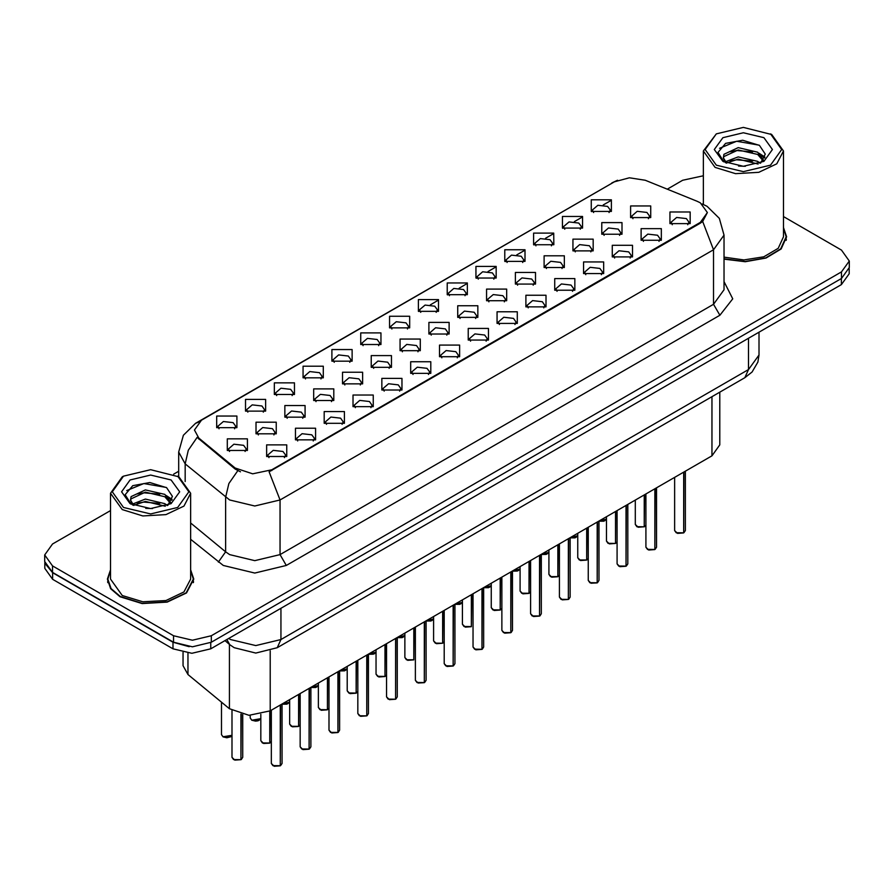 <?xml version="1.0" encoding="UTF-8"?>
<svg xmlns="http://www.w3.org/2000/svg" width="894" height="894" viewBox="0 0 894 894"><rect width="100%" height="100%" fill="white"/><g stroke="black" fill="none" stroke-linecap="round" stroke-linejoin="round"><path stroke-width="1.34" d="M331.931 361.187L331.931 349.543L352.102 349.543L352.102 361.187L331.931 361.187M349.766 362.271L350.929 359.723L348.325 356.091L338.602 354.974L333.104 359.723L334.278 362.271M303.122 377.816L303.122 366.171L323.293 366.171L323.293 377.816L303.122 377.816M320.946 378.911L322.119 376.363L319.504 372.72L309.793 371.602L304.295 376.363L305.469 378.911M274.313 394.444L274.313 382.811L294.484 382.811L294.484 394.444L274.313 394.444M292.137 395.539L293.31 392.991L290.695 389.359L280.984 388.242L275.486 392.991L276.659 395.539M360.751 344.548L360.751 332.903L380.911 332.903L380.911 344.548L360.751 344.548M378.575 345.643L379.738 343.095L377.134 339.452L367.423 338.345L361.914 343.095L363.087 345.643M389.56 327.919L389.56 316.275L409.72 316.275L409.72 327.919L389.56 327.919M407.385 329.003L408.547 326.455L405.943 322.823L396.232 321.706L390.723 326.455L391.896 329.003M245.504 411.084L245.504 399.439L265.674 399.439L265.674 411.084L245.504 411.084M263.328 412.179L264.501 409.631L261.886 405.988L252.175 404.87L246.677 409.631L247.839 412.179M418.37 311.28L418.37 299.635L438.529 299.635L438.529 311.28L418.37 311.28M436.194 312.375L437.356 309.827L434.752 306.184L425.041 305.077L419.532 309.827L420.705 312.375M447.179 294.651L447.179 283.007L467.338 283.007L467.338 294.651L447.179 294.651M465.003 295.735L466.165 293.198L463.561 289.555L453.85 288.438L448.352 293.198L449.514 295.735M475.988 278.012L475.988 266.378L496.148 266.378L496.148 278.012L475.988 278.012M493.812 279.107L494.985 276.559L492.37 272.927L482.659 271.81L477.161 276.559L478.324 279.107M504.797 261.383L504.797 249.739L524.957 249.739L524.957 261.383L504.797 261.383M522.621 262.478L523.795 259.93L521.18 256.287L511.469 255.17L505.97 259.93L507.133 262.478M533.606 244.744L533.606 233.11L553.766 233.11L553.777 244.744L533.606 244.744M551.43 245.839L552.604 243.291L549.989 239.659L540.278 238.542L534.78 243.291L535.942 245.839M562.415 228.115L562.415 216.471L582.586 216.471L582.586 228.115L562.415 228.115M580.24 229.21L581.413 226.663L578.798 223.019L569.087 221.902L563.589 226.663L564.751 229.21M591.225 211.487L591.225 199.843L611.395 199.843L611.395 211.487L591.225 211.487M609.049 212.571L610.222 210.023L607.607 206.391L597.896 205.274L592.398 210.023L593.571 212.571M216.694 427.712L216.694 416.079L236.865 416.079L236.865 427.712L216.694 427.712M234.519 428.807L235.692 426.259L233.077 422.627L223.366 421.51L217.868 426.259L219.03 428.807M313.671 400.534L313.671 388.901L333.842 388.901L333.842 400.534L313.671 400.534M331.495 401.629L332.669 399.082L330.054 395.45L320.343 394.332L314.844 399.082L316.018 401.629M400.11 350.638L400.11 338.994L420.269 338.994L420.269 350.638L400.11 350.638M417.934 351.733L419.096 349.185L416.492 345.542L406.781 344.436L401.272 349.185L402.445 351.733M342.48 383.906L342.48 372.262L362.651 372.262L362.651 383.906L342.48 383.906M360.316 385.001L361.478 382.453L358.863 378.81L349.152 377.693L343.654 382.453L344.827 385.001M428.919 334.01L428.919 322.365L449.079 322.365L449.079 334.01L428.919 334.01M446.743 335.094L447.905 332.546L445.301 328.914L435.59 327.796L430.081 332.546L431.254 335.094M284.862 417.174L284.862 405.53L305.033 405.53L305.033 417.174L284.862 417.174M302.686 418.269L303.859 415.721L301.244 412.078L291.533 410.961L286.035 415.721L287.197 418.269M256.053 433.802L256.053 422.169L276.224 422.169L276.224 433.802L256.053 433.802M273.877 434.897L275.05 432.35L272.435 428.718L262.724 427.6L257.226 432.35L258.388 434.897M371.289 367.278L371.289 355.633L391.46 355.633L391.46 367.278L371.289 367.278M389.125 368.362L390.287 365.814L387.683 362.182L377.972 361.064L372.463 365.814L373.636 368.362M457.728 317.37L457.728 305.726L477.888 305.726L477.888 317.37L457.728 317.37M475.552 318.465L476.714 315.917L474.111 312.274L464.399 311.168L458.89 315.917L460.064 318.465M486.537 300.742L486.537 289.097L506.697 289.097L506.697 300.742L486.537 300.742M504.361 301.826L505.523 299.289L502.92 295.646L493.209 294.528L487.711 299.289L488.873 301.826M515.346 284.102L515.346 272.469L535.506 272.469L535.506 284.102L515.346 284.102M533.17 285.197L534.344 282.649L531.729 279.017L522.018 277.9L516.52 282.649L517.682 285.197M544.155 267.474L544.155 255.829L564.315 255.829L564.315 267.474L544.155 267.474M561.98 268.569L563.153 266.021L560.538 262.378L550.827 261.26L545.329 266.021L546.491 268.569M572.965 250.834L572.965 239.201L593.135 239.201L593.135 250.834L572.965 250.834M590.789 251.929L591.962 249.381L589.347 245.749L579.636 244.632L574.138 249.381L575.3 251.929M601.774 234.206L601.774 222.561L621.945 222.561L621.945 234.206L601.774 234.206M619.598 235.301L620.771 232.753L618.156 229.11L608.445 227.992L602.947 232.753L604.109 235.301M630.583 217.577L630.583 205.933L650.754 205.933L650.754 217.577L630.583 217.577M648.407 218.661L649.58 216.113L646.965 212.481L637.254 211.364L631.756 216.113L632.93 218.661M227.244 450.442L227.244 438.798L247.403 438.798L247.403 450.442L227.244 450.442M245.068 451.526L246.241 448.989L243.626 445.346L233.915 444.229L228.417 448.989L229.579 451.526M295.411 439.893L295.411 428.26L315.582 428.26L315.582 439.893L295.411 439.893M313.235 440.988L314.409 438.44L311.794 434.808L302.083 433.691L296.584 438.44L297.747 440.988M324.22 423.264L324.22 411.62L344.391 411.62L344.391 423.264L324.22 423.264M342.044 424.359L343.218 421.812L340.603 418.168L330.892 417.051L325.394 421.812L326.567 424.359M353.029 406.625L353.029 394.992L373.2 394.992L373.2 406.625L353.029 406.625M370.854 407.72L372.027 405.172L369.412 401.54L359.701 400.423L354.203 405.172L355.376 407.72M381.839 389.996L381.839 378.352L402.009 378.352L402.009 389.996L381.839 389.996M399.674 391.091L400.836 388.544L398.232 384.901L388.51 383.783L383.012 388.544L384.185 391.091M410.659 373.368L410.659 361.724L430.819 361.724L430.819 373.368L410.659 373.368M428.483 374.452L429.645 371.904L427.041 368.272L417.33 367.155L411.821 371.904L412.994 374.452M439.468 356.728L439.468 345.084L459.628 345.084L459.628 356.728L439.468 356.728M457.292 357.823L458.454 355.276L455.851 351.633L446.14 350.515L440.63 355.276L441.804 357.823M468.277 340.1L468.277 328.456L488.437 328.456L488.437 340.1L468.277 340.1M486.101 341.184L487.264 338.636L484.66 335.004L474.949 333.887L469.439 338.636L470.613 341.184M497.086 323.46L497.086 311.816L517.246 311.816L517.246 323.46L497.086 323.46M514.91 324.556L516.073 322.008L513.469 318.365L503.758 317.258L498.26 322.008L499.422 324.556M525.895 306.832L525.895 295.188L546.055 295.188L546.055 306.832L525.895 306.832M543.72 307.916L544.893 305.379L542.278 301.736L532.567 300.619L527.069 305.379L528.231 307.916M554.705 290.192L554.705 278.548L574.864 278.548L574.864 290.192L554.705 290.192M572.529 291.288L573.702 288.74L571.087 285.108L561.376 283.99L555.878 288.74L557.04 291.288M583.514 273.564L583.514 261.92L603.673 261.92L603.673 273.564L583.514 273.564M601.338 274.648L602.511 272.111L599.896 268.468L590.185 267.351L584.687 272.111L585.849 274.648M612.323 256.924L612.323 245.291L632.494 245.291L632.494 256.924L612.323 256.924M630.147 258.02L631.32 255.472L628.706 251.84L618.994 250.722L613.496 255.472L614.659 258.02M641.132 240.296L641.132 228.652L661.303 228.652L661.303 240.296L641.132 240.296M658.956 241.391L660.13 238.843L657.515 235.2L647.804 234.083L642.305 238.843L643.479 241.391M669.941 223.656L669.941 212.023L690.112 212.023L690.112 223.656L669.941 223.656M687.765 224.752L688.939 222.204L686.324 218.572L676.613 217.454L671.115 222.204L672.288 224.752M266.602 456.532L266.602 444.888L286.762 444.888L286.773 456.532L266.602 456.532M284.426 457.616L285.599 455.08L282.985 451.436L273.273 450.319L267.775 455.08L268.938 457.616M697.108 201.228L700.315 202.782L707.366 212.604L700.315 222.427L271.821 469.819L252.711 473.831L235.1 467.964L198.77 438.004L194.411 430.036L201.463 420.214L614.401 181.806L629.32 177.783L645.222 180.242L697.108 201.228M719.793 392.198L719.793 444.899L711.959 455.817L270.256 710.842L249.024 715.301L229.456 708.774L187.93 674.534L183.091 665.684L183.091 652.441M110.476 569.802L107.358 579.111L110.655 588.654L120.019 596.745L142.146 603.584L167.122 602.165L186.522 592.968L193.797 579.111L190.679 569.802M107.805 581.357L107.66 582.016M707.366 212.604L702.65 221.444L700.315 223.142L269.116 471.753L280.012 500.014L254.801 506.038L229.602 500.014L185.125 463.885L178.677 452.073L178.677 476.726M110.476 510.575L52.534 544.033L44.7 554.951L44.7 561.499L52.534 572.406L173.514 642.261L192.422 646.787L211.33 642.261L841.466 278.459L849.3 267.541L849.3 260.992L841.466 250.074L783.524 216.616M240.497 471.753L235.1 469.015L197.149 437.412L188.332 450.23L185.125 463.885L185.125 481.486M723.995 259.126L745.283 261.763L766.091 258.075L781.155 249.001L786.642 236.832L783.524 227.523M44.7 554.951L52.534 565.857L173.514 635.712L192.422 640.238L211.33 635.712L841.466 271.899L849.3 260.992M703.321 175.738L682.67 180.219L667.226 189.148M178.677 471.205L173.637 474.122M193.506 582.016L193.361 581.357M786.34 239.748L786.195 239.078M44.767 562.561L44.767 568.372L52.59 579.29L172.955 648.776L191.852 653.29L210.76 648.776L841.41 284.672L849.233 273.765L849.233 268.602M44.901 563.365L52.59 572.741L172.955 642.227L189.182 646.675M280.258 765.8L274.179 766.236L271.34 763.442L272.905 765.622L280.303 765.722L273.028 765.7M280.303 765.499L280.627 704.852M280.303 765.722L280.303 705.042M240.899 759.71L234.82 760.146L231.982 757.352L233.546 759.531L240.933 759.632L233.669 759.609M240.933 759.408L241.268 714.217M240.933 759.632L240.933 714.138M716.329 165.167L743.417 171.637L770.516 165.167L781.736 149.522L770.516 133.876L771.779 134.603L783.524 150.974L776.763 163.837L758.76 172.363L735.594 173.682L715.066 167.346L703.321 150.974L716.317 133.876L705.098 149.522L716.329 165.167M723.995 257.092L743.953 259.986L763.778 256.779L778.238 248.32L783.524 236.832L783.524 150.974M723.995 258.835L745.093 261.506L765.767 257.897L780.741 248.901L786.195 236.832L783.524 228.238M738.556 166.06L745.339 166.262M725.235 161.792L738.209 156.841L757.665 161.389L760.023 163.289M726.42 163.043L738.209 159.154L758.09 163.993M725.436 162.697L723.347 157.813L726.599 163.2M723.347 157.813L723.961 154.282L738.209 147.599L757.665 152.148L763.454 160.149M723.402 158.093L723.961 156.595L738.209 149.913L757.665 154.461L762.995 160.752M760.705 162.999L765.264 154.059L759.498 145.387L742.735 140.235L725.593 143.42L717.994 152.438L723.905 161.948M763.968 137.654L743.417 132.737L722.877 137.654L714.362 149.522L722.877 161.378L743.417 166.295L763.968 161.378L772.472 149.522L763.968 137.654M771.779 134.603L743.417 127.395L716.317 133.876M719.558 148.303L736.622 141.297L759.107 145.119M730.219 151.701L736.622 150.538L752.67 151.913M761.464 155.668L764.627 157.992M730.219 160.942L736.622 159.78L752.67 161.155M759.051 153.176L764.94 157.109M123.484 507.434L150.583 513.916L177.671 507.434L188.902 491.789L177.671 476.144L178.934 476.871L190.679 493.242L183.929 506.105L165.926 514.631L142.761 515.95L122.221 509.614L110.476 493.242L122.221 476.871L123.484 476.144L112.264 491.789L123.484 507.434M110.476 493.242L110.476 579.111L122.221 595.482L142.761 601.818L165.926 600.5L183.929 591.973L190.679 579.111L190.679 493.242M110.476 570.506L107.805 579.111L111.057 588.554L120.332 596.566L142.235 603.327L166.954 601.919L186.142 592.823L193.361 579.111L190.679 570.506M145.711 508.328L152.505 508.53M132.39 504.071L145.364 499.12L164.831 503.668L167.178 505.557M133.586 505.311L145.364 501.422L165.256 506.272M132.591 504.965L130.513 500.081L133.765 505.468M130.513 500.081L131.116 496.561L145.364 489.878L164.831 494.427L170.609 502.417M130.558 500.372L131.116 498.874L145.364 492.181L164.831 496.74L170.162 503.02M167.871 505.278L172.419 496.338L166.664 487.655L149.89 482.503L132.759 485.688L125.16 494.717L131.072 504.216M171.123 479.933L150.583 475.016L130.032 479.933L121.528 491.789L130.032 503.657L150.583 508.563L171.123 503.657L179.638 491.789L171.123 479.933M178.934 476.871L150.583 469.663L123.484 476.144M126.713 490.571L143.778 483.576L166.273 487.398M137.374 493.969L143.778 492.806L159.836 494.192M168.62 497.936L171.793 500.271M137.374 503.21L143.778 502.048L159.836 503.434M166.206 495.444L172.095 499.388M309.067 749.172L302.988 749.608L300.149 746.814L301.714 748.993L309.112 749.083L301.837 749.071M309.112 748.87L309.436 688.212M309.112 749.083L309.112 688.402M337.876 732.532L331.797 732.968L328.958 730.174L330.523 732.365L337.921 732.454L330.646 732.432M337.921 732.231L338.245 671.584M337.921 732.454L337.921 671.774M366.685 715.904L360.606 716.34L357.768 713.546L359.332 715.725L366.73 715.815L359.455 715.803M366.73 715.602L367.054 654.944M366.73 715.815L366.73 655.134M395.506 699.264L389.415 699.711L386.577 696.907L388.141 699.097L395.539 699.186L388.275 699.164M395.539 698.963L395.863 638.316M395.539 699.186L395.539 638.506M269.709 743.082L263.629 743.517L260.791 740.724L262.355 742.903L269.753 742.992L262.478 742.981M269.753 742.78L270.077 710.942M269.753 742.992L269.753 711.121M298.518 726.442L292.439 726.878L289.6 724.084L291.165 726.274L298.562 726.364L291.288 726.341M298.562 726.14L298.887 694.303M298.562 726.364L298.562 694.493M327.327 709.814L321.248 710.249L318.409 707.456L319.974 709.635L327.372 709.724L320.097 709.713M327.372 709.512L327.696 677.674M327.372 709.724L327.372 677.864M356.147 693.174L350.057 693.621L347.218 690.816L348.783 693.006L356.181 693.096L348.917 693.073M356.181 692.872L356.505 661.035M356.181 693.096L356.181 661.225M424.315 682.636L418.224 683.072L415.386 680.278L416.95 682.457L424.348 682.558L417.085 682.535M424.348 682.334L424.672 621.688M424.348 682.558L424.348 621.878M453.124 665.996L447.034 666.443L444.195 663.639L445.76 665.829L453.157 665.918L445.894 665.896M453.157 665.695L453.493 605.048M453.157 665.918L453.157 605.238M481.933 649.368L475.843 649.804L473.004 647.01L474.58 649.189L481.967 649.29L474.703 649.267M481.967 649.066L482.302 588.42M481.967 649.29L481.967 588.61M510.742 632.74L504.663 633.175L501.825 630.382L503.389 632.561L510.776 632.65L503.512 632.628M510.776 632.438L511.111 571.78M510.776 632.65L510.776 571.97M384.956 676.546L378.866 676.981L376.028 674.188L377.592 676.367L384.99 676.467L377.726 676.445M384.99 676.244L385.314 644.406M384.99 676.467L384.99 644.596M413.766 659.906L407.675 660.353L404.837 657.548L406.401 659.738L413.799 659.828L406.535 659.806M413.799 659.604L414.134 627.767M413.799 659.828L413.799 627.968M442.575 643.278L436.484 643.714L433.646 640.92L435.222 643.099L442.608 643.199L435.344 643.177M442.608 642.976L442.943 611.138M442.608 643.199L442.608 611.328M471.384 626.649L465.305 627.085L462.455 624.291L464.031 626.471L471.417 626.56L464.154 626.538M471.417 626.348L471.753 594.51M471.417 626.56L471.417 594.7M539.551 616.1L533.472 616.536L530.634 613.742L532.198 615.921L539.585 616.022L532.321 616M539.585 615.798L539.92 555.152M539.585 616.022L539.585 555.342M568.361 599.472L562.281 599.908L559.443 597.114L561.007 599.293L568.394 599.382L561.13 599.371M568.394 599.17L568.729 538.512M568.394 599.382L568.394 538.702M597.17 582.832L591.09 583.268L588.252 580.474L589.816 582.664L597.214 582.754L589.939 582.732M597.214 582.53L597.538 521.884M597.214 582.754L597.214 522.074M625.979 566.204L619.9 566.64L617.061 563.846L618.626 566.025L626.024 566.114L618.749 566.103M626.024 565.902L626.348 505.244M626.024 566.114L626.024 505.434M654.788 549.564L648.709 550.011L645.87 547.206L647.435 549.397L654.833 549.486L647.558 549.464M654.833 549.262L655.157 488.616M654.833 549.486L654.833 488.806M683.597 532.936L677.518 533.372L674.679 530.578L676.244 532.757L683.642 532.858L676.367 532.835M683.642 532.634L683.966 471.976M683.642 532.858L683.642 472.177M500.193 610.01L494.114 610.446L491.275 607.652L492.84 609.831L500.227 609.931L492.963 609.909M500.227 609.708L500.562 577.87M500.227 609.931L500.227 578.06M529.002 593.381L522.923 593.817L520.084 591.023L521.649 593.203L529.036 593.292L521.772 593.281M529.036 593.08L529.371 561.242M529.036 593.292L529.036 561.432M557.811 576.742L551.732 577.178L548.894 574.384L550.458 576.574L557.845 576.664L550.581 576.641M557.845 576.44L558.18 544.602M557.845 576.664L557.845 544.792M586.62 560.113L580.541 560.549L577.703 557.755L579.267 559.935L586.665 560.024L579.39 560.013M586.665 559.812L586.989 527.974M586.665 560.024L586.665 528.164M615.43 543.474L609.35 543.921L606.512 541.116L608.076 543.306L615.474 543.396L608.199 543.373M615.474 543.172L615.798 511.334M615.474 543.396L615.474 511.524M644.239 526.845L638.16 527.281L635.321 524.487L636.886 526.667L644.283 526.767L637.009 526.745M644.283 526.544L644.608 494.706M644.283 526.767L644.283 494.896M271.821 469.819L271.821 470.535M235.1 467.964L235.1 469.015M198.77 438.004L198.77 439.055M700.315 222.427L700.315 223.142M711.959 396.724L711.959 455.817M187.93 653.134L187.93 674.534M229.456 644.339L229.456 708.774M270.256 650.821L270.256 710.842M723.995 281.576L732.789 298.831L719.849 315.202L286.315 565.5L280.012 554.582L713.546 304.284L723.995 289.734L723.995 235.156L713.546 249.717L702.65 221.444M286.315 565.5L254.801 573.032L223.299 565.5L190.679 539.283M237.759 470.669L228.853 483.531L225.612 497.265L225.612 551.833L229.602 554.582L254.801 560.616L280.012 554.582L280.012 500.014L713.546 249.717L713.546 304.284L719.849 315.202M723.995 235.156L719.335 218.326L707.087 206.324L702.17 203.977M198.803 422.035L195.574 423.253L183.337 435.244L178.677 452.073M195.574 423.253L614.144 181.951M418.75 311.492L419.532 311.045M430.349 304.798L438.149 300.295M447.559 294.864L448.352 294.405M459.158 288.17L466.959 283.666M476.368 278.224L477.161 277.777M487.968 271.53L495.768 267.027M505.177 261.596L505.97 261.137M516.777 254.902L524.588 250.398M533.997 244.967L534.78 244.509M545.586 238.262L553.397 233.759M562.807 228.328L563.589 227.881M574.406 221.634L582.206 217.13M591.616 211.699L592.398 211.241M603.215 205.005L610.993 200.502M211.33 635.712L211.33 642.261M173.514 635.712L173.514 642.261M841.466 271.899L841.466 278.459M52.534 565.857L52.534 572.406M190.679 523.046L225.612 551.833L218.304 562.069M228.73 638.405L230.551 639.534L255.751 645.557L280.962 639.534L748.524 369.591L758.961 355.041L757.889 362.104L752.066 372.049L744.836 377.749L277.263 647.692L280.962 639.534L280.962 608.244M748.524 338.301L748.524 369.591L744.836 377.749M226.83 639.501L229.814 644.641L224.919 640.596M841.41 284.672L841.41 278.492M210.76 648.776L210.76 642.585M172.955 648.776L172.955 642.227M52.59 579.29L52.59 572.741M280.627 765.532L282.035 763.442L282.035 704.036M241.268 759.442L242.676 757.352L242.676 714.518M222.997 736.812L231.982 735.349L230.797 736.723L226.797 737.796L223.031 736.891L221.433 734.633L222.997 736.812M230.496 736.846L223.12 736.891M309.436 748.893L310.844 746.814L310.844 687.408M338.245 732.264L339.653 730.174L339.653 670.768M367.054 715.625L368.462 713.546L368.462 654.14M395.863 698.996L397.271 696.907L397.271 637.5M251.806 720.184L260.791 718.709L258.154 720.776L255.606 721.156L251.84 720.262L250.242 717.994L251.806 720.184M259.305 720.218L251.929 720.251M288.114 703.578L282.035 704.137L289.6 702.081M310.844 687.497L318.409 685.441M316.923 686.95L310.844 687.531L315.772 687.508L318.409 685.463M345.732 670.321L339.653 670.869L347.218 668.813L344.581 670.88L339.653 670.936M270.077 742.802L271.34 741.439L270.044 742.892M298.887 726.174L300.149 724.799L298.853 726.252M327.696 709.534L328.958 708.171M356.505 692.906L357.768 691.531M424.672 682.368L426.08 680.278L426.08 620.872M453.493 665.728L454.89 663.639L454.89 604.232M482.302 649.1L483.699 647.01L483.699 587.604M511.111 632.46L512.508 630.382L512.508 570.975M385.314 676.277L386.577 674.903L385.28 676.356M442.943 643.009L444.195 641.635M374.541 653.682L368.462 654.229L376.028 652.173L373.39 654.24L368.462 654.307M397.271 637.601L404.837 635.545M403.35 637.053L397.271 637.623L402.199 637.612L404.837 635.567M426.08 620.961L433.646 618.916L431.009 620.972L426.08 621.039M432.171 620.414L426.08 620.995M539.92 615.832L541.328 613.742L541.328 554.336M568.729 599.192L570.137 597.114L570.137 537.707M597.538 582.564L598.946 580.474L598.946 521.068M626.348 565.924L627.756 563.846L627.756 504.439M655.157 549.296L656.565 547.206L656.565 487.8M683.966 532.668L685.374 530.578L685.374 471.172M500.562 609.742L501.825 608.367L500.528 609.82M529.371 593.102L530.634 591.739M558.18 576.474L559.443 575.099L558.147 576.552M586.989 559.834L588.252 558.471L586.956 559.923M615.798 543.206L617.061 541.831M644.608 526.577L645.87 525.203L644.574 526.655M460.98 603.785L454.89 604.333L462.455 602.277L459.818 604.344L454.89 604.4M483.699 587.693L491.275 585.648M489.789 587.146L483.699 587.727L488.627 587.704L491.275 585.671M512.508 571.065L520.084 569.009L517.447 571.076L512.508 571.132M518.598 570.517L512.508 571.098M547.407 553.878L541.328 554.436L548.894 552.38L546.256 554.436L541.328 554.503M570.137 537.797L577.703 535.741M576.217 537.249L570.137 537.83L575.066 537.808L577.703 535.763M598.946 521.168L606.512 519.112L603.875 521.18L598.946 521.236M605.026 520.621L598.946 521.191M611.787 182.957L617.497 180.297M277.263 647.692L255.751 653.101L234.239 647.692L229.814 644.641M758.961 355.041L758.961 332.277M271.34 763.442L271.34 710.216M282.035 763.442L280.593 765.61M231.982 757.352L231.982 710.562M242.676 757.352L241.235 759.52M221.433 734.633L221.433 702.159M786.195 240.408L786.195 236.832M703.321 204.435L703.321 150.974M193.361 582.676L193.361 579.111M107.805 582.676L107.805 579.111M300.149 746.814L300.149 693.576M310.844 746.814L309.402 748.982M328.958 730.174L328.958 676.948M339.653 730.174L338.211 732.342M357.768 713.546L357.768 660.308M368.462 713.546L367.021 715.714M386.577 696.907L386.577 643.68M397.271 696.907L395.83 699.074M250.242 717.994L250.242 715.345M289.6 702.103L286.963 704.137L282.035 704.204M260.791 740.724L260.791 714.362M289.6 724.084L289.6 699.667M318.409 707.456L318.409 683.038M328.958 708.193L327.662 709.624M347.218 690.816L347.218 666.399M357.768 691.554L356.471 692.984M415.386 680.278L415.386 627.04M426.08 680.278L424.639 682.446M444.195 663.639L444.195 610.412M454.89 663.639L453.448 665.806M473.004 647.01L473.004 593.784M483.699 647.01L482.257 649.178M501.825 630.382L501.825 577.144M512.508 630.382L511.066 632.539M376.028 674.188L376.028 649.77M404.837 657.548L404.837 633.131M433.646 640.92L433.646 616.502M444.195 641.657L442.899 643.088M462.455 624.291L462.455 599.874M530.634 613.742L530.634 560.516M541.328 613.742L539.887 615.91M559.443 597.114L559.443 543.876M570.137 597.114L568.696 599.282M588.252 580.474L588.252 527.248M598.946 580.474L597.505 582.642M617.061 563.846L617.061 510.608M627.756 563.846L626.314 566.014M645.87 547.206L645.87 493.98M656.565 547.206L655.123 549.374M674.679 530.578L674.679 477.34M685.374 530.578L683.932 532.746M491.275 607.652L491.275 583.234M520.084 591.023L520.084 566.606M530.634 591.761L529.337 593.191M548.894 574.384L548.894 549.966M577.703 557.755L577.703 533.338M606.512 541.116L606.512 516.698M617.061 541.853L615.765 543.284M635.321 524.487L635.321 500.07"/></g></svg>

